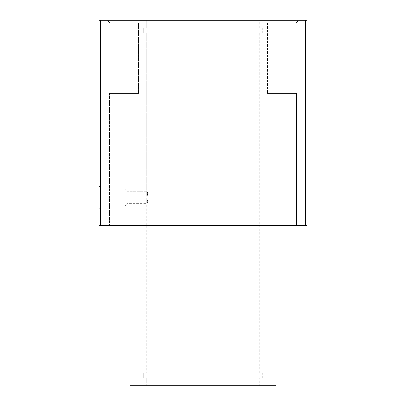 <?xml version="1.0" encoding="UTF-8"?>
<svg xmlns="http://www.w3.org/2000/svg" width="406" height="406" viewBox="0 0 406 406"><rect width="100%" height="100%" fill="white"/><g stroke="black" fill="none" stroke-linecap="round" stroke-linejoin="round"><path stroke-width="0.3" stroke-dasharray="2.03 1.52" d="M306.997 20.3L99.003 20.3L99.003 225.487L306.997 225.487L99.003 225.487L99.003 20.3L100.409 20.3L100.409 225.487L100.409 20.3L305.591 20.3L305.591 225.487L305.591 20.3L306.997 20.3L306.997 225.487L306.997 20.3M264.839 20.3L298.567 20.3L264.839 20.3L298.567 20.3L264.839 20.3L298.567 20.3L264.839 20.3L267.498 22.959L295.903 22.959L267.498 22.959L264.839 20.3L298.567 20.3L264.839 20.3L267.498 22.959L295.903 22.959L267.498 22.959L295.903 22.959L295.903 93.38L267.498 93.38L295.903 93.38L267.498 93.38L295.903 93.38L267.498 93.38L295.903 93.38L295.903 22.959L267.498 22.959L264.839 20.3M146.784 20.3L259.216 20.3L146.784 20.3L259.216 20.3L146.784 20.3L146.784 27.887L259.216 27.887L146.784 27.887L259.216 27.887L146.784 27.887L146.784 20.3M107.433 20.3L141.161 20.3L107.433 20.3L141.161 20.3L107.433 20.3L141.161 20.3L107.433 20.3L110.097 22.959L138.502 22.959L110.097 22.959L107.433 20.3L141.161 20.3L107.433 20.3L110.097 22.959L138.502 22.959L110.097 22.959L138.502 22.959L138.502 93.38L110.097 93.38L138.502 93.38L110.097 93.38L138.502 93.38L110.097 93.38L138.502 93.38L138.502 22.959L110.097 22.959L107.433 20.3M139.055 93.38L109.544 93.38L139.055 93.38L109.544 93.38L139.055 93.38L109.544 93.38L139.055 93.38L139.055 225.487L109.544 225.487L139.055 225.487L109.544 225.487L139.055 225.487L109.544 225.487L139.055 225.487L139.055 93.38L109.544 93.38L139.055 93.38L139.055 225.487L109.544 225.487L139.055 225.487L139.055 93.38M296.456 225.487L266.945 225.487L296.456 225.487L266.945 225.487L296.456 225.487L266.945 225.487L296.456 225.487L296.456 93.38L266.945 93.38L296.456 93.38L266.945 93.38L296.456 93.38L266.945 93.38L296.456 93.38L296.456 225.487L266.945 225.487L296.456 225.487L296.456 93.38L266.945 93.38L296.456 93.38L296.456 225.487M129.92 225.487L276.08 225.487L129.92 225.487M99.003 208.623L99.003 186.136L99.003 208.623L99.003 186.136L99.003 208.623L100.901 206.72L100.901 188.039L100.901 206.72L99.003 208.623M146.784 372.911L259.216 372.911L146.784 372.911L146.784 199.595C146.764 204.193 147.104 204.588 147.799 200.772C148.109 195.636 147.865 192.49 147.068 191.338L146.784 195.159L146.784 33.089L259.216 33.089L146.784 33.089L146.784 372.911L259.216 372.911L146.784 372.911M276.08 385.7L129.92 385.7L259.216 385.7L146.784 385.7L259.216 385.7L146.784 385.7L259.216 385.7L259.216 378.113L146.784 378.113L259.216 378.113M146.784 385.7L146.784 378.113L146.784 385.7M143.272 378.113L262.728 378.113L143.272 378.113L262.728 378.113L143.272 378.113L143.272 372.911L262.728 372.911L143.272 372.911L143.272 378.113M146.784 378.113L259.216 378.113L146.784 378.113M143.272 372.911L262.728 372.911L143.272 372.911M143.272 33.089L262.728 33.089L143.272 33.089L262.728 33.089L143.272 33.089L143.272 27.887L262.728 27.887L143.272 27.887L143.272 33.089M146.784 33.089L259.216 33.089L146.784 33.089M143.272 27.887L262.728 27.887L143.272 27.887M100.901 188.039L100.901 206.72L100.901 188.039L124.906 188.039L124.906 206.72L124.906 188.039L100.901 188.039L99.003 186.136M126.809 203.421L126.809 191.338L126.809 203.421L124.906 206.72L124.906 188.039L124.906 206.72L126.809 203.421L126.809 191.338L126.809 203.421L147.068 203.421L146.784 199.595L147.068 191.338L148.007 197.377L147.068 203.421M126.809 191.338L147.068 191.338L126.809 191.338L124.906 188.039M295.903 22.959L267.498 22.959L295.903 22.959L295.903 93.38L267.498 93.38L295.903 93.38L295.903 22.959L298.567 20.3L295.903 22.959M138.502 22.959L110.097 22.959L138.502 22.959L138.502 93.38L110.097 93.38L138.502 93.38L138.502 22.959L141.161 20.3L138.502 22.959M259.216 372.911L259.216 33.089M262.728 378.113L262.728 372.911M262.728 33.089L262.728 27.887M259.216 27.887L259.216 20.3M100.901 206.72L124.906 206.72M266.945 93.38L266.945 225.487L266.945 93.38M267.498 22.959L267.498 93.38L267.498 22.959M109.544 93.38L109.544 225.487L109.544 93.38M110.097 22.959L110.097 93.38L110.097 22.959"/><path stroke-width="0.61" d="M99.003 20.3L306.997 20.3L306.997 225.487L99.003 225.487L99.003 20.3L99.003 225.487L100.409 225.487L100.409 20.3L99.003 20.3M259.216 385.7L129.92 385.7L276.08 385.7L276.08 225.487M306.997 20.3L305.591 20.3L305.591 225.487L306.997 225.487L306.997 20.3M305.591 20.3L100.409 20.3L100.409 225.487L305.591 225.487L305.591 20.3M129.92 385.7L129.92 225.487L129.92 385.7"/></g></svg>
